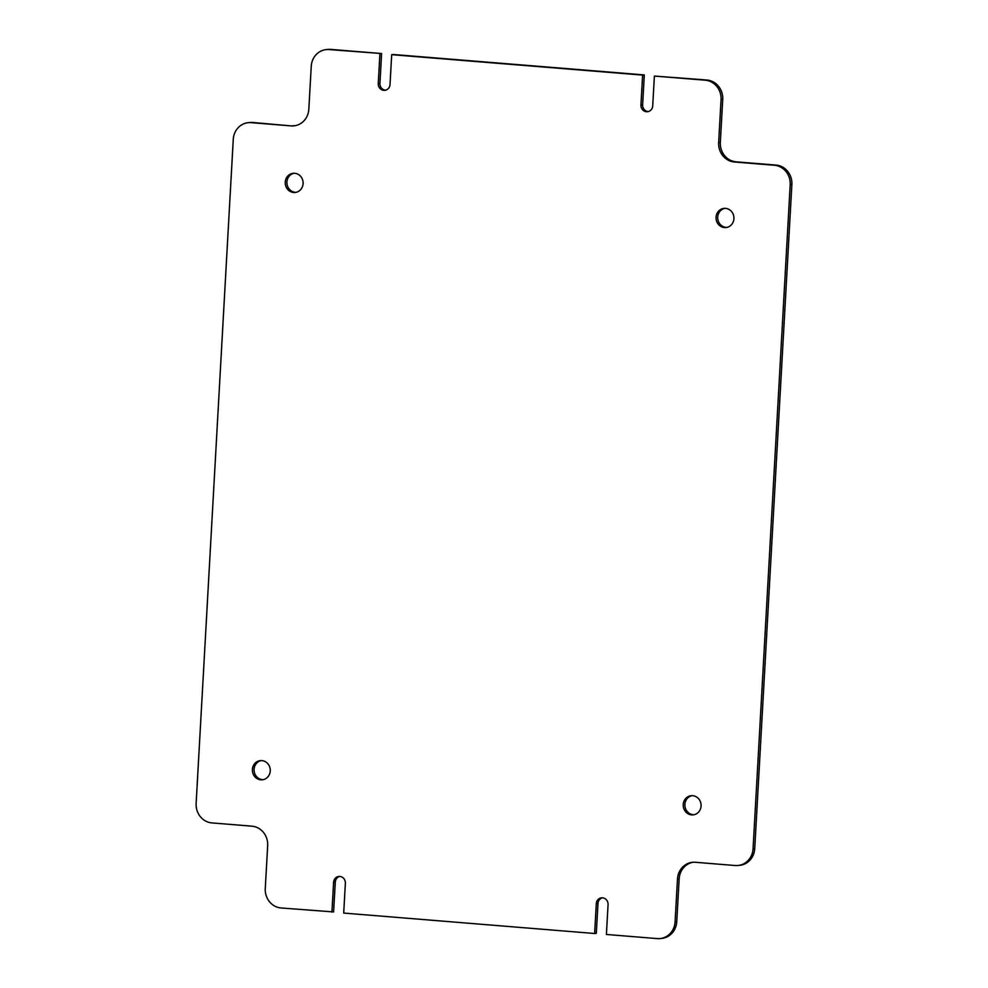 <?xml version="1.0" encoding="UTF-8"?>
<svg xmlns="http://www.w3.org/2000/svg" width="988" height="988" viewBox="0 0 988 988"><rect width="100%" height="100%" fill="white"/><g stroke="black" fill="none" stroke-linecap="round" stroke-linejoin="round"><path stroke-width="1.48" d="M726.835 227.413A9.633 8.941 84 0 1 726.131 227.388A9.633 8.941 84 0 1 717.745 218.348A9.633 8.941 84 0 1 724.834 208.332M725.525 208.369A9.633 8.941 84 0 1 733.936 217.866A9.633 8.941 84 0 1 725.995 227.549A9.633 8.941 84 0 1 724.451 227.561A9.633 8.941 84 0 1 716.041 218.064A9.633 8.941 84 0 1 723.982 208.382A9.633 8.941 84 0 1 725.525 208.369M693.996 814.742A9.633 8.941 84 0 1 693.304 814.717A9.633 8.941 84 0 1 684.906 805.677A9.633 8.941 84 0 1 691.995 795.661M692.687 795.686A9.633 8.941 84 0 1 701.097 805.183A9.633 8.941 84 0 1 693.156 814.865A9.633 8.941 84 0 1 691.612 814.89A9.633 8.941 84 0 1 683.214 805.393A9.633 8.941 84 0 1 691.143 795.711A9.633 8.941 84 0 1 692.687 795.686M263.166 779.668A9.633 8.941 84 0 1 262.475 779.631A9.633 8.941 84 0 1 254.089 770.591A9.633 8.941 84 0 1 261.165 760.587M261.869 760.612A9.633 8.941 84 0 1 270.267 770.109A9.633 8.941 84 0 1 262.339 779.791A9.633 8.941 84 0 1 260.795 779.816A9.633 8.941 84 0 1 252.385 770.319A9.633 8.941 84 0 1 260.326 760.624A9.633 8.941 84 0 1 261.869 760.612M296.005 192.339A9.633 8.941 84 0 1 295.313 192.314A9.633 8.941 84 0 1 286.928 183.274A9.633 8.941 84 0 1 294.004 173.258M294.696 173.283A9.633 8.941 84 0 1 303.106 182.78A9.633 8.941 84 0 1 295.177 192.475A9.633 8.941 84 0 1 293.634 192.487A9.633 8.941 84 0 1 285.223 182.99A9.633 8.941 84 0 1 293.152 173.308A9.633 8.941 84 0 1 294.696 173.283M385.641 90.18A6.348 5.891 84 0 1 379.935 83.363L381.603 53.537L329.066 49.573A18.142 16.833 -96 0 0 326.151 49.61A18.142 16.833 -96 0 0 311.245 66.282L308.836 109.199A18.142 16.833 84 0 1 293.918 125.871A18.142 16.833 84 0 1 291.015 125.896L251.088 122.648A18.142 16.833 -96 0 0 248.186 122.685A18.142 16.833 -96 0 0 233.267 139.357L196.13 803.479A18.142 16.833 -96 0 0 211.938 822.918L251.866 826.166A18.142 16.833 84 0 1 267.674 845.617L265.266 888.533A18.142 16.833 -96 0 0 281.074 907.972L333.611 911.936L335.278 882.123A6.348 5.891 84 0 1 339.662 876.442M648.338 111.558A6.348 5.891 84 0 1 642.632 104.753L644.3 74.927L393.372 54.501L391.693 54.673L390.025 84.499A6.348 5.891 84 0 1 383.789 90.34A6.348 5.891 84 0 1 378.256 83.535L379.923 53.723M774.382 165.255L776.062 165.082A18.142 16.833 84 0 1 791.87 184.521L790.19 184.694A18.142 16.833 -96 0 0 774.382 165.255L734.455 162.007A18.142 16.833 84 0 1 718.647 142.568L721.055 99.64A18.142 16.833 -96 0 0 705.247 80.201L654.389 76.064L652.722 105.877A6.348 5.891 84 0 1 646.485 111.73A6.348 5.891 84 0 1 640.953 104.926L642.62 75.1L391.693 54.673M644.3 74.927L642.62 75.1M654.389 76.064L706.926 80.028A18.142 16.833 84 0 1 722.734 99.467L721.055 99.64M331.931 912.109L333.598 882.296A6.348 5.891 84 0 1 338.822 876.455A6.348 5.891 84 0 1 345.368 883.247L343.701 913.073L594.628 933.499L596.307 933.327L597.975 903.501A6.348 5.891 84 0 1 602.359 897.82M326.151 49.61L327.843 49.437A18.142 16.833 84 0 1 330.745 49.4L381.603 53.537M660.157 938.563A18.142 16.833 -96 0 0 675.076 921.903L676.755 921.718A18.142 16.833 84 0 1 661.849 938.39L660.157 938.563A18.142 16.833 -96 0 1 657.255 938.6L606.397 934.463L608.065 904.638A6.348 5.891 84 0 0 601.519 897.845A6.348 5.891 84 0 0 596.295 903.687L597.975 903.501M790.19 184.694L753.054 848.828L754.733 848.643A18.142 16.833 84 0 1 739.814 865.315L738.135 865.488A18.142 16.833 -96 0 0 753.054 848.828M791.87 184.521L754.733 848.643M594.628 933.499L596.295 903.687M675.076 921.903L677.484 878.974A18.142 16.833 84 0 1 692.39 862.314A18.142 16.833 84 0 1 695.305 862.277L735.233 865.525A18.142 16.833 -96 0 0 738.135 865.488M248.186 122.685L249.865 122.512A18.142 16.833 84 0 1 252.767 122.475L251.088 122.648M291.015 125.896L252.767 122.475M292.695 125.723A18.142 16.833 -96 0 0 294.757 125.76M718.647 142.568L720.326 142.383L722.734 99.467M720.326 142.383A18.142 16.833 -96 0 0 736.134 161.834L734.455 162.007M776.062 165.082L736.134 161.834M693.243 862.24A18.142 16.833 -96 0 0 679.164 878.801L677.484 878.974M676.755 921.718L679.164 878.801M378.256 83.535L379.935 83.363M640.953 104.926L642.632 104.753M705.247 80.201L706.926 80.028M330.745 49.4L329.066 49.573M333.598 882.296L335.278 882.123"/></g></svg>

